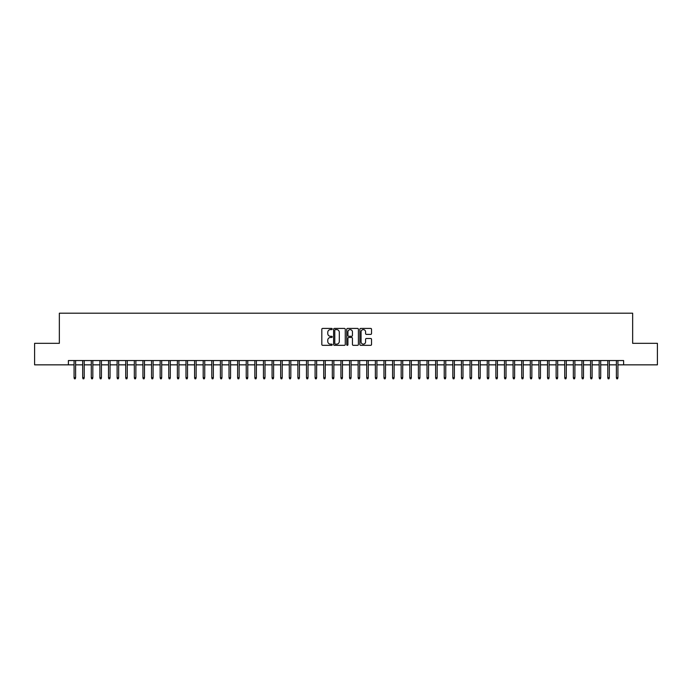 <?xml version="1.0" encoding="UTF-8"?>
<svg xmlns="http://www.w3.org/2000/svg" width="692" height="692" viewBox="0 0 692 692"><rect width="100%" height="100%" fill="white"/><g stroke="black" fill="none" stroke-linecap="round" stroke-linejoin="round"><path stroke-width="1.04" d="M332.229 329.02A0.588 0.588 0 0 0 331.632 328.423L322.662 328.423A0.848 0.848 0 0 0 321.815 329.271L321.815 344.478A0.848 0.848 0 0 0 322.662 345.325L331.632 345.325A0.588 0.588 0 0 0 332.229 344.737A0.588 0.588 0 0 0 331.632 344.14L330.473 344.14A2.707 2.707 0 0 1 327.774 341.441L327.774 340.17A2.707 2.707 0 0 1 330.473 337.471L331.632 337.471A0.588 0.588 0 0 0 332.229 336.874A0.588 0.588 0 0 0 331.632 336.286L330.473 336.286A2.707 2.707 0 0 1 327.774 333.579L327.774 332.316A2.707 2.707 0 0 1 330.473 329.608L331.632 329.608A0.588 0.588 0 0 0 332.229 329.02M370.696 334.383A0.848 0.848 0 0 0 371.535 333.535L371.535 329.271A0.848 0.848 0 0 0 370.696 328.423L360.722 328.423A0.848 0.848 0 0 0 359.875 329.271L359.875 344.478A0.848 0.848 0 0 0 360.722 345.325L370.696 345.325A0.848 0.848 0 0 0 371.535 344.478L371.535 339.322A0.848 0.848 0 0 0 370.696 338.483L366.423 338.483A0.848 0.848 0 0 0 365.584 339.322L365.584 341.883A2.258 2.258 0 0 1 363.317 344.14A2.258 2.258 0 0 1 361.06 341.883L361.06 331.866A2.258 2.258 0 0 1 363.317 329.608A2.258 2.258 0 0 1 365.584 331.866L365.584 333.535A0.848 0.848 0 0 0 366.423 334.383L370.696 334.383M68.387 364.848L34.6 364.848L34.6 343.327L59.348 343.327L59.348 313.199L632.652 313.199L632.652 343.327L657.4 343.327L657.4 364.848L623.613 364.848L623.613 360.549L68.387 360.549L68.387 364.848L74.07 364.848M345.265 329.271A0.848 0.848 0 0 0 344.417 328.423L334.444 328.423A0.848 0.848 0 0 0 333.605 329.271L333.605 344.478A0.848 0.848 0 0 0 334.444 345.325L344.417 345.325A0.848 0.848 0 0 0 345.265 344.478L345.265 329.271M347.583 328.423L357.556 328.423A0.848 0.848 0 0 1 358.395 329.271L358.395 344.478A0.848 0.848 0 0 1 357.556 345.325L353.292 345.325A0.848 0.848 0 0 1 352.444 344.478L352.444 338.31A0.848 0.848 0 0 0 351.597 337.471L348.768 337.471A0.848 0.848 0 0 0 347.92 338.31L347.92 344.737A0.588 0.588 0 0 1 347.332 345.325A0.588 0.588 0 0 1 346.735 344.737L346.735 329.271A0.848 0.848 0 0 1 347.583 328.423M75.618 364.848L82.677 364.848M84.225 364.848L91.283 364.848M92.832 364.848L99.89 364.848M101.439 364.848L108.497 364.848M110.054 364.848L117.112 364.848M118.661 364.848L125.719 364.848M127.267 364.848L134.326 364.848M135.874 364.848L142.933 364.848M144.481 364.848L151.539 364.848M153.088 364.848L160.146 364.848M161.703 364.848L168.761 364.848M170.31 364.848L177.368 364.848M178.917 364.848L185.975 364.848M187.523 364.848L194.582 364.848M196.13 364.848L203.189 364.848M204.737 364.848L211.795 364.848M213.352 364.848L220.411 364.848M221.959 364.848L229.017 364.848M230.566 364.848L237.624 364.848M239.172 364.848L246.231 364.848M247.779 364.848L254.838 364.848M256.386 364.848L263.444 364.848M265.001 364.848L272.06 364.848M273.608 364.848L280.667 364.848M282.215 364.848L289.273 364.848M290.822 364.848L297.88 364.848M299.428 364.848L306.487 364.848M308.035 364.848L315.094 364.848M316.642 364.848L323.709 364.848M325.257 364.848L332.316 364.848M333.864 364.848L340.922 364.848M342.471 364.848L349.529 364.848M351.078 364.848L358.136 364.848M359.684 364.848L366.743 364.848M368.291 364.848L375.358 364.848M376.906 364.848L383.965 364.848M385.513 364.848L392.572 364.848M394.12 364.848L401.178 364.848M402.727 364.848L409.785 364.848M411.333 364.848L418.392 364.848M419.94 364.848L426.999 364.848M428.556 364.848L435.614 364.848M437.162 364.848L444.221 364.848M445.769 364.848L452.827 364.848M454.376 364.848L461.434 364.848M462.983 364.848L470.041 364.848M471.589 364.848L478.648 364.848M480.205 364.848L487.263 364.848M488.812 364.848L495.87 364.848M497.418 364.848L504.477 364.848M506.025 364.848L513.083 364.848M514.632 364.848L521.69 364.848M523.238 364.848L530.297 364.848M531.854 364.848L538.912 364.848M540.461 364.848L547.519 364.848M549.067 364.848L556.126 364.848M557.674 364.848L564.733 364.848M566.281 364.848L573.339 364.848M574.888 364.848L581.946 364.848M583.503 364.848L590.561 364.848M592.11 364.848L599.168 364.848M600.717 364.848L607.775 364.848M609.323 364.848L616.382 364.848M617.93 364.848L623.613 364.848M335.378 329.608A0.588 0.588 0 0 0 334.781 330.196L334.781 343.552A0.588 0.588 0 0 0 335.378 344.14L336.597 344.14A2.707 2.707 0 0 0 339.305 341.441L339.305 332.316A2.707 2.707 0 0 0 336.597 329.608L335.378 329.608M352.444 331.909A2.258 2.258 0 0 0 350.187 329.651A2.258 2.258 0 0 0 347.92 331.909L347.92 335.438A0.848 0.848 0 0 0 348.768 336.286L351.597 336.286A0.848 0.848 0 0 0 352.444 335.438L352.444 331.909M74.07 377.676L74.416 378.801L75.272 378.801L75.618 377.676L74.07 377.676L74.07 360.549M75.618 377.676L75.618 360.549M82.677 377.676L83.023 378.801L83.879 378.801L84.225 377.676L82.677 377.676L82.677 360.549M84.225 377.676L84.225 360.549M91.283 377.676L91.629 378.801L92.486 378.801L92.832 377.676L91.283 377.676L91.283 360.549M92.832 377.676L92.832 360.549M99.89 377.676L100.236 378.801L101.101 378.801L101.439 377.676L99.89 377.676L99.89 360.549M101.439 377.676L101.439 360.549M108.497 377.676L108.843 378.801L109.708 378.801L110.054 377.676L108.497 377.676L108.497 360.549M110.054 377.676L110.054 360.549M117.112 377.676L117.45 378.801L118.315 378.801L118.661 377.676L117.112 377.676L117.112 360.549M118.661 377.676L118.661 360.549M125.719 377.676L126.065 378.801L126.921 378.801L127.267 377.676L125.719 377.676L125.719 360.549M127.267 377.676L127.267 360.549M134.326 377.676L134.672 378.801L135.528 378.801L135.874 377.676L134.326 377.676L134.326 360.549M135.874 377.676L135.874 360.549M142.933 377.676L143.279 378.801L144.135 378.801L144.481 377.676L142.933 377.676L142.933 360.549M144.481 377.676L144.481 360.549M151.539 377.676L151.885 378.801L152.75 378.801L153.088 377.676L151.539 377.676L151.539 360.549M153.088 377.676L153.088 360.549M160.146 377.676L160.492 378.801L161.357 378.801L161.703 377.676L160.146 377.676L160.146 360.549M161.703 377.676L161.703 360.549M168.761 377.676L169.099 378.801L169.964 378.801L170.31 377.676L168.761 377.676L168.761 360.549M170.31 377.676L170.31 360.549M177.368 377.676L177.714 378.801L178.571 378.801L178.917 377.676L177.368 377.676L177.368 360.549M178.917 377.676L178.917 360.549M185.975 377.676L186.321 378.801L187.177 378.801L187.523 377.676L185.975 377.676L185.975 360.549M187.523 377.676L187.523 360.549M194.582 377.676L194.928 378.801L195.784 378.801L196.13 377.676L194.582 377.676L194.582 360.549M196.13 377.676L196.13 360.549M203.189 377.676L203.535 378.801L204.4 378.801L204.737 377.676L203.189 377.676L203.189 360.549M204.737 377.676L204.737 360.549M211.795 377.676L212.141 378.801L213.006 378.801L213.352 377.676L211.795 377.676L211.795 360.549M213.352 377.676L213.352 360.549M220.411 377.676L220.748 378.801L221.613 378.801L221.959 377.676L220.411 377.676L220.411 360.549M221.959 377.676L221.959 360.549M229.017 377.676L229.363 378.801L230.22 378.801L230.566 377.676L229.017 377.676L229.017 360.549M230.566 377.676L230.566 360.549M237.624 377.676L237.97 378.801L238.827 378.801L239.172 377.676L237.624 377.676L237.624 360.549M239.172 377.676L239.172 360.549M246.231 377.676L246.577 378.801L247.433 378.801L247.779 377.676L246.231 377.676L246.231 360.549M247.779 377.676L247.779 360.549M254.838 377.676L255.184 378.801L256.049 378.801L256.386 377.676L254.838 377.676L254.838 360.549M256.386 377.676L256.386 360.549M263.444 377.676L263.79 378.801L264.655 378.801L265.001 377.676L263.444 377.676L263.444 360.549M265.001 377.676L265.001 360.549M272.06 377.676L272.397 378.801L273.262 378.801L273.608 377.676L272.06 377.676L272.06 360.549M273.608 377.676L273.608 360.549M280.667 377.676L281.013 378.801L281.869 378.801L282.215 377.676L280.667 377.676L280.667 360.549M282.215 377.676L282.215 360.549M289.273 377.676L289.619 378.801L290.476 378.801L290.822 377.676L289.273 377.676L289.273 360.549M290.822 377.676L290.822 360.549M297.88 377.676L298.226 378.801L299.082 378.801L299.428 377.676L297.88 377.676L297.88 360.549M299.428 377.676L299.428 360.549M306.487 377.676L306.833 378.801L307.698 378.801L308.035 377.676L306.487 377.676L306.487 360.549M308.035 377.676L308.035 360.549M315.094 377.676L315.44 378.801L316.305 378.801L316.642 377.676L315.094 377.676L315.094 360.549M316.642 377.676L316.642 360.549M323.709 377.676L324.046 378.801L324.911 378.801L325.257 377.676L323.709 377.676L323.709 360.549M325.257 377.676L325.257 360.549M332.316 377.676L332.653 378.801L333.518 378.801L333.864 377.676L332.316 377.676L332.316 360.549M333.864 377.676L333.864 360.549M340.922 377.676L341.268 378.801L342.125 378.801L342.471 377.676L340.922 377.676L340.922 360.549M342.471 377.676L342.471 360.549M349.529 377.676L349.875 378.801L350.732 378.801L351.078 377.676L349.529 377.676L349.529 360.549M351.078 377.676L351.078 360.549M358.136 377.676L358.482 378.801L359.347 378.801L359.684 377.676L358.136 377.676L358.136 360.549M359.684 377.676L359.684 360.549M366.743 377.676L367.089 378.801L367.954 378.801L368.291 377.676L366.743 377.676L366.743 360.549M368.291 377.676L368.291 360.549M375.358 377.676L375.695 378.801L376.56 378.801L376.906 377.676L375.358 377.676L375.358 360.549M376.906 377.676L376.906 360.549M383.965 377.676L384.302 378.801L385.167 378.801L385.513 377.676L383.965 377.676L383.965 360.549M385.513 377.676L385.513 360.549M392.572 377.676L392.918 378.801L393.774 378.801L394.12 377.676L392.572 377.676L392.572 360.549M394.12 377.676L394.12 360.549M401.178 377.676L401.524 378.801L402.381 378.801L402.727 377.676L401.178 377.676L401.178 360.549M402.727 377.676L402.727 360.549M409.785 377.676L410.131 378.801L410.987 378.801L411.333 377.676L409.785 377.676L409.785 360.549M411.333 377.676L411.333 360.549M418.392 377.676L418.738 378.801L419.603 378.801L419.94 377.676L418.392 377.676L418.392 360.549M419.94 377.676L419.94 360.549M426.999 377.676L427.345 378.801L428.21 378.801L428.556 377.676L426.999 377.676L426.999 360.549M428.556 377.676L428.556 360.549M435.614 377.676L435.951 378.801L436.816 378.801L437.162 377.676L435.614 377.676L435.614 360.549M437.162 377.676L437.162 360.549M444.221 377.676L444.567 378.801L445.423 378.801L445.769 377.676L444.221 377.676L444.221 360.549M445.769 377.676L445.769 360.549M452.827 377.676L453.173 378.801L454.03 378.801L454.376 377.676L452.827 377.676L452.827 360.549M454.376 377.676L454.376 360.549M461.434 377.676L461.78 378.801L462.637 378.801L462.983 377.676L461.434 377.676L461.434 360.549M462.983 377.676L462.983 360.549M470.041 377.676L470.387 378.801L471.252 378.801L471.589 377.676L470.041 377.676L470.041 360.549M471.589 377.676L471.589 360.549M478.648 377.676L478.994 378.801L479.859 378.801L480.205 377.676L478.648 377.676L478.648 360.549M480.205 377.676L480.205 360.549M487.263 377.676L487.601 378.801L488.466 378.801L488.812 377.676L487.263 377.676L487.263 360.549M488.812 377.676L488.812 360.549M495.87 377.676L496.216 378.801L497.072 378.801L497.418 377.676L495.87 377.676L495.87 360.549M497.418 377.676L497.418 360.549M504.477 377.676L504.823 378.801L505.679 378.801L506.025 377.676L504.477 377.676L504.477 360.549M506.025 377.676L506.025 360.549M513.083 377.676L513.429 378.801L514.286 378.801L514.632 377.676L513.083 377.676L513.083 360.549M514.632 377.676L514.632 360.549M521.69 377.676L522.036 378.801L522.901 378.801L523.238 377.676L521.69 377.676L521.69 360.549M523.238 377.676L523.238 360.549M530.297 377.676L530.643 378.801L531.508 378.801L531.854 377.676L530.297 377.676L530.297 360.549M531.854 377.676L531.854 360.549M538.912 377.676L539.25 378.801L540.115 378.801L540.461 377.676L538.912 377.676L538.912 360.549M540.461 377.676L540.461 360.549M547.519 377.676L547.865 378.801L548.721 378.801L549.067 377.676L547.519 377.676L547.519 360.549M549.067 377.676L549.067 360.549M556.126 377.676L556.472 378.801L557.328 378.801L557.674 377.676L556.126 377.676L556.126 360.549M557.674 377.676L557.674 360.549M564.733 377.676L565.079 378.801L565.935 378.801L566.281 377.676L564.733 377.676L564.733 360.549M566.281 377.676L566.281 360.549M573.339 377.676L573.685 378.801L574.55 378.801L574.888 377.676L573.339 377.676L573.339 360.549M574.888 377.676L574.888 360.549M581.946 377.676L582.292 378.801L583.157 378.801L583.503 377.676L581.946 377.676L581.946 360.549M583.503 377.676L583.503 360.549M590.561 377.676L590.899 378.801L591.764 378.801L592.11 377.676L590.561 377.676L590.561 360.549M592.11 377.676L592.11 360.549M599.168 377.676L599.514 378.801L600.371 378.801L600.717 377.676L599.168 377.676L599.168 360.549M600.717 377.676L600.717 360.549M607.775 377.676L608.121 378.801L608.977 378.801L609.323 377.676L607.775 377.676L607.775 360.549M609.323 377.676L609.323 360.549M616.382 377.676L616.728 378.801L617.584 378.801L617.93 377.676L616.382 377.676L616.382 360.549M617.93 377.676L617.93 360.549"/></g></svg>
